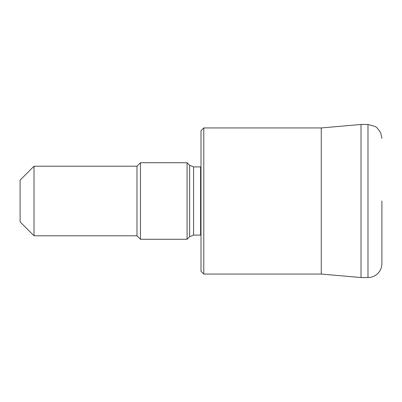 <?xml version="1.0" encoding="UTF-8"?>
<svg xmlns="http://www.w3.org/2000/svg" width="402" height="402" viewBox="0 0 402 402"><rect width="100%" height="100%" fill="white"/><g stroke="black" fill="none" stroke-linecap="round" stroke-linejoin="round"><path stroke-width="0.6" d="M20.1 221.874L20.1 180.126L34.014 166.212L34.014 235.788L20.1 221.874M136.992 235.788L136.992 166.212L140.469 162.735L140.469 239.265L136.992 235.788L34.014 235.788M201 166.88L200.598 166.905L200.598 235.095L193.563 235.095L189.628 236.723L187.086 239.265L187.086 162.735L140.469 162.735M201 271.275L201 130.725L203.784 127.947L203.784 274.053L201 271.275M321.263 274.053L321.263 127.947L361.026 124.464L361.026 277.536L321.263 274.053L203.784 274.053M381.9 201L381.9 263.622L381.9 201M189.628 236.723L189.628 165.277L187.086 162.735M193.563 235.095L193.563 166.905L189.628 165.277M361.026 277.536L367.986 277.536L367.986 124.464L375.257 126.514L377.106 127.871L380.644 132.605L381.9 138.378M187.086 239.265L140.469 239.265M367.986 277.536C371.433 277.496 374.473 276.36 377.106 274.129C380.222 271.32 381.82 267.817 381.9 263.622M367.986 124.464L361.026 124.464M321.263 127.947L203.784 127.947M200.598 235.095L201 235.12M200.598 166.905L193.563 166.905M136.992 166.212L34.014 166.212"/></g></svg>

